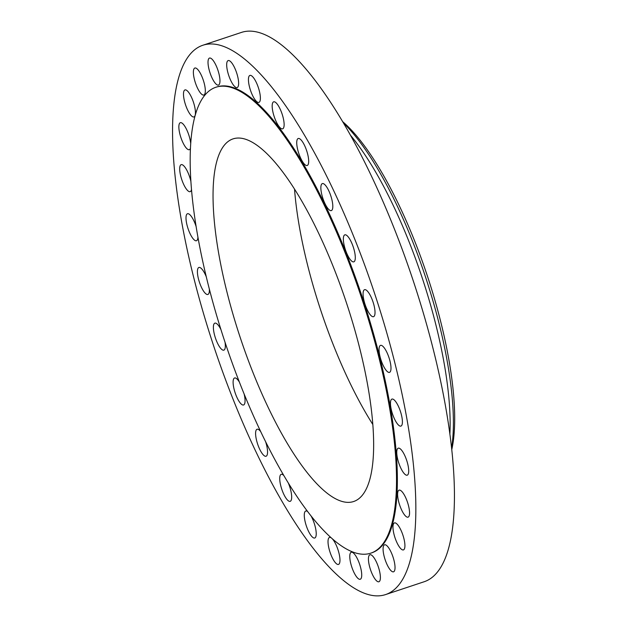 <?xml version="1.0" encoding="UTF-8"?>
<svg xmlns="http://www.w3.org/2000/svg" width="627" height="627" viewBox="0 0 627 627"><rect width="100%" height="100%" fill="white"/><g stroke="black" fill="none" stroke-linecap="round" stroke-linejoin="round"><path stroke-width="0.94" d="M219.779 83.015A14.225 4.162 -108.4 0 0 216.785 67.152A14.225 4.162 -108.4 0 0 209.504 58.076A14.225 4.162 -108.4 0 0 208.203 60.137A14.225 4.162 -108.4 0 0 211.197 76A14.225 4.162 -108.4 0 0 218.478 85.076A14.225 4.162 -108.4 0 0 219.779 83.015M264.022 468.197A289.455 84.629 -108.4 0 0 385.558 594.584A289.455 84.629 -108.4 0 0 324.386 171.633A289.455 84.629 -108.4 0 0 202.85 45.254A289.455 84.629 -108.4 0 0 264.022 468.197M385.558 594.584L424.15 581.746A289.455 84.629 -108.4 0 0 362.978 158.803A289.455 84.629 -108.4 0 0 241.442 32.416L202.85 45.254M449.88 434.15A196.753 57.527 -108.4 0 0 387.98 194.762A196.753 57.527 -108.4 0 0 350.454 135.197M451.605 448.203A196.753 57.527 -108.4 0 0 391.224 193.68A196.753 57.527 -108.4 0 0 343.408 122.916M451.761 449.653A192.027 56.14 -108.4 0 0 394.022 195.005A192.027 56.14 -108.4 0 0 342.663 121.654M294.525 189.103A191.078 55.866 -108.4 0 0 354.075 391.264A191.078 55.866 -108.4 0 0 372.814 424.479M313.273 222.319A191.078 55.866 -108.4 0 0 233.04 138.888A191.078 55.866 -108.4 0 0 273.419 418.091A191.078 55.866 -108.4 0 0 353.652 501.514A191.078 55.866 -108.4 0 0 313.273 222.319M267.745 445.962A245.494 71.776 -108.4 0 0 370.823 553.147A245.494 71.776 -108.4 0 0 318.947 194.448A245.494 71.776 -108.4 0 0 215.868 87.263A245.494 71.776 -108.4 0 0 267.745 445.962M370.823 553.147L371.678 552.865A245.494 71.776 -108.4 0 0 319.801 194.158A245.494 71.776 -108.4 0 0 216.723 86.973L215.868 87.263M205.327 91.056A14.225 4.162 -108.4 0 0 201.533 75.695A14.225 4.162 -108.4 0 0 194.856 68.029A14.225 4.162 -108.4 0 0 193.375 71.995A14.225 4.162 -108.4 0 0 197.168 87.357A14.225 4.162 -108.4 0 0 203.838 95.022A14.225 4.162 -108.4 0 0 205.327 91.056M195.326 110.571A14.225 4.162 -108.4 0 0 191.008 96.268A14.225 4.162 -108.4 0 0 184.973 89.927A14.225 4.162 -108.4 0 0 183.601 96.284A14.225 4.162 -108.4 0 0 187.912 110.595A14.225 4.162 -108.4 0 0 193.955 116.928A14.225 4.162 -108.4 0 0 195.326 110.571M190.726 143.685A14.225 4.162 -108.4 0 0 190.279 140.589A14.225 4.162 -108.4 0 0 180.341 122.688A14.225 4.162 -108.4 0 0 179.377 131.788A14.225 4.162 -108.4 0 0 189.315 149.688A14.225 4.162 -108.4 0 0 190.459 148.238M190.914 181.493A14.225 4.162 -108.4 0 0 190.451 179.596A14.225 4.162 -108.4 0 0 181.187 164.658A14.225 4.162 -108.4 0 0 180.905 176.728A14.225 4.162 -108.4 0 0 190.169 191.658A14.225 4.162 -108.4 0 0 191.501 189.417M196.141 226.629A14.225 4.162 -108.4 0 0 195.82 225.634A14.225 4.162 -108.4 0 0 187.481 213.744A14.225 4.162 -108.4 0 0 188.124 228.847A14.225 4.162 -108.4 0 0 196.463 240.737A14.225 4.162 -108.4 0 0 197.936 237.147M206.291 276.82A14.225 4.162 -108.4 0 0 206.126 276.405A14.225 4.162 -108.4 0 0 198.9 267.47A14.225 4.162 -108.4 0 0 200.656 285.528A14.225 4.162 -108.4 0 0 207.874 294.471A14.225 4.162 -108.4 0 0 209.324 288.969M220.931 329.536A14.225 4.162 -108.4 0 0 220.845 329.363A14.225 4.162 -108.4 0 0 214.873 323.148A14.225 4.162 -108.4 0 0 217.875 343.933A14.225 4.162 -108.4 0 0 223.847 350.148A14.225 4.162 -108.4 0 0 225.007 342.154M239.365 382.039A14.225 4.162 -108.4 0 0 239.24 381.843A14.225 4.162 -108.4 0 0 234.592 377.987A14.225 4.162 -108.4 0 0 233.605 386.953A14.225 4.162 -108.4 0 0 238.926 401.139A14.225 4.162 -108.4 0 0 243.574 404.987A14.225 4.162 -108.4 0 0 244.115 393.952M260.691 431.588A14.225 4.162 -108.4 0 0 260.401 431.211A14.225 4.162 -108.4 0 0 257.086 429.244A14.225 4.162 -108.4 0 0 256.396 439.668A14.225 4.162 -108.4 0 0 262.752 454.269A14.225 4.162 -108.4 0 0 266.067 456.244A14.225 4.162 -108.4 0 0 265.613 441.714M283.843 475.548A14.225 4.162 -108.4 0 0 283.247 475.007A14.225 4.162 -108.4 0 0 281.209 474.341A14.225 4.162 -108.4 0 0 280.888 486.254A14.225 4.162 -108.4 0 0 288.154 500.667A14.225 4.162 -108.4 0 0 290.191 501.334A14.225 4.162 -108.4 0 0 288.334 483.041M307.677 511.585A14.225 4.162 -108.4 0 0 306.65 511.021A14.225 4.162 -108.4 0 0 305.764 511.013A14.225 4.162 -108.4 0 0 305.874 524.446A14.225 4.162 -108.4 0 0 313.853 537.997A14.225 4.162 -108.4 0 0 314.738 538.013A14.225 4.162 -108.4 0 0 315.851 529.729A14.225 4.162 -108.4 0 0 311.047 515.935M331.338 537.935A14.225 4.162 -108.4 0 0 329.512 537.425A14.225 4.162 -108.4 0 0 329.426 537.457A14.225 4.162 -108.4 0 0 330.1 552.387A14.225 4.162 -108.4 0 0 338.486 564.425A14.225 4.162 -108.4 0 0 338.572 564.394A14.225 4.162 -108.4 0 0 338.98 553.171A14.225 4.162 -108.4 0 0 332.224 538.718M350.438 552.983A14.225 4.162 -108.4 0 0 352.382 568.713A14.225 4.162 -108.4 0 0 360.243 579.254A14.225 4.162 -108.4 0 0 361.066 578.533A14.225 4.162 -108.4 0 0 359.114 562.795A14.225 4.162 -108.4 0 0 351.261 552.254A14.225 4.162 -108.4 0 0 350.438 552.983M368.621 556.823A14.225 4.162 -108.4 0 0 371.623 572.678A14.225 4.162 -108.4 0 0 378.904 581.762A14.225 4.162 -108.4 0 0 380.205 579.701A14.225 4.162 -108.4 0 0 377.211 563.838A14.225 4.162 -108.4 0 0 369.922 554.762A14.225 4.162 -108.4 0 0 368.621 556.823M383.081 548.782A14.225 4.162 -108.4 0 0 386.875 564.143A14.225 4.162 -108.4 0 0 393.552 571.808A14.225 4.162 -108.4 0 0 395.034 567.843A14.225 4.162 -108.4 0 0 391.24 552.481A14.225 4.162 -108.4 0 0 384.57 544.808A14.225 4.162 -108.4 0 0 383.081 548.782M393.082 529.266A14.225 4.162 -108.4 0 0 397.4 543.57A14.225 4.162 -108.4 0 0 403.435 549.91A14.225 4.162 -108.4 0 0 404.807 543.554A14.225 4.162 -108.4 0 0 400.488 529.243A14.225 4.162 -108.4 0 0 394.454 522.91A14.225 4.162 -108.4 0 0 393.082 529.266M398.129 499.249A14.225 4.162 -108.4 0 0 408.067 517.15A14.225 4.162 -108.4 0 0 409.031 508.05A14.225 4.162 -108.4 0 0 399.093 490.149A14.225 4.162 -108.4 0 0 398.129 499.249M397.957 460.242A14.225 4.162 -108.4 0 0 407.221 475.18A14.225 4.162 -108.4 0 0 407.503 463.11A14.225 4.162 -108.4 0 0 398.239 448.18A14.225 4.162 -108.4 0 0 397.957 460.242M392.588 414.196A14.225 4.162 -108.4 0 0 400.927 426.094A14.225 4.162 -108.4 0 0 400.285 410.991A14.225 4.162 -108.4 0 0 391.946 399.093A14.225 4.162 -108.4 0 0 392.588 414.196M382.282 363.425A14.225 4.162 -108.4 0 0 389.508 372.367A14.225 4.162 -108.4 0 0 387.752 354.31A14.225 4.162 -108.4 0 0 380.526 345.367A14.225 4.162 -108.4 0 0 382.282 363.425M367.563 310.475A14.225 4.162 -108.4 0 0 373.535 316.69A14.225 4.162 -108.4 0 0 370.533 295.897A14.225 4.162 -108.4 0 0 364.553 289.69A14.225 4.162 -108.4 0 0 367.563 310.475M349.161 257.995A14.225 4.162 -108.4 0 0 353.808 261.843A14.225 4.162 -108.4 0 0 354.804 252.885A14.225 4.162 -108.4 0 0 349.482 238.691A14.225 4.162 -108.4 0 0 344.834 234.843A14.225 4.162 -108.4 0 0 343.847 243.809A14.225 4.162 -108.4 0 0 349.161 257.995M328.007 208.619A14.225 4.162 -108.4 0 0 331.322 210.594A14.225 4.162 -108.4 0 0 332.012 200.17A14.225 4.162 -108.4 0 0 325.656 185.561A14.225 4.162 -108.4 0 0 322.341 183.593A14.225 4.162 -108.4 0 0 321.659 194.017A14.225 4.162 -108.4 0 0 328.007 208.619M305.161 164.83A14.225 4.162 -108.4 0 0 307.199 165.497A14.225 4.162 -108.4 0 0 307.52 153.576A14.225 4.162 -108.4 0 0 300.255 139.17A14.225 4.162 -108.4 0 0 298.217 138.496A14.225 4.162 -108.4 0 0 297.896 150.417A14.225 4.162 -108.4 0 0 305.161 164.83M281.758 128.809A14.225 4.162 -108.4 0 0 282.644 128.825A14.225 4.162 -108.4 0 0 282.534 115.384A14.225 4.162 -108.4 0 0 274.555 101.84A14.225 4.162 -108.4 0 0 273.662 101.825A14.225 4.162 -108.4 0 0 273.772 115.266A14.225 4.162 -108.4 0 0 281.758 128.809M258.982 102.381A14.225 4.162 -108.4 0 0 258.308 87.451A14.225 4.162 -108.4 0 0 249.922 75.412A14.225 4.162 -108.4 0 0 249.836 75.444A14.225 4.162 -108.4 0 0 250.51 90.366A14.225 4.162 -108.4 0 0 258.896 102.413A14.225 4.162 -108.4 0 0 258.982 102.381M237.97 86.855A14.225 4.162 -108.4 0 0 236.026 71.117A14.225 4.162 -108.4 0 0 228.165 60.576A14.225 4.162 -108.4 0 0 227.342 61.305A14.225 4.162 -108.4 0 0 229.294 77.035A14.225 4.162 -108.4 0 0 237.147 87.576A14.225 4.162 -108.4 0 0 237.97 86.855"/></g></svg>
